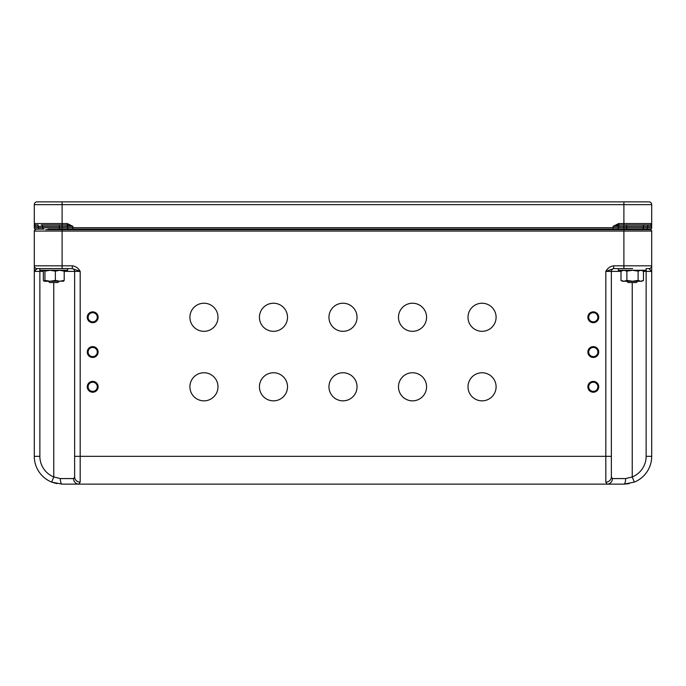 <?xml version="1.0" encoding="UTF-8"?>
<svg xmlns="http://www.w3.org/2000/svg" width="686" height="686" viewBox="0 0 686 686"><rect width="100%" height="100%" fill="white"/><g stroke="black" fill="none" stroke-linecap="round" stroke-linejoin="round"><path stroke-width="1.03" d="M87.276 317.275A5.419 5.419 0 0 1 92.704 311.856A5.419 5.419 0 0 1 98.124 317.275A5.419 5.419 0 0 1 92.704 322.694A5.419 5.419 0 0 1 87.276 317.275M97.292 317.275A4.588 4.588 0 0 0 92.704 312.687A4.588 4.588 0 0 0 88.117 317.275A4.588 4.588 0 0 0 92.704 321.863A4.588 4.588 0 0 0 97.292 317.275M87.276 352.038A5.419 5.419 0 0 1 92.704 346.619A5.419 5.419 0 0 1 98.124 352.038A5.419 5.419 0 0 1 92.704 357.457A5.419 5.419 0 0 1 87.276 352.038M97.292 352.038A4.588 4.588 0 0 0 92.704 347.45A4.588 4.588 0 0 0 88.117 352.038A4.588 4.588 0 0 0 92.704 356.626A4.588 4.588 0 0 0 97.292 352.038M87.276 386.801A5.419 5.419 0 0 1 92.704 381.382A5.419 5.419 0 0 1 98.124 386.801A5.419 5.419 0 0 1 92.704 392.229A5.419 5.419 0 0 1 87.276 386.801M97.292 386.801A4.588 4.588 0 0 0 92.704 382.213A4.588 4.588 0 0 0 88.117 386.801A4.588 4.588 0 0 0 92.704 391.389A4.588 4.588 0 0 0 97.292 386.801M587.876 317.275A5.419 5.419 0 0 1 593.296 311.856A5.419 5.419 0 0 1 598.724 317.275A5.419 5.419 0 0 1 593.296 322.694A5.419 5.419 0 0 1 587.876 317.275M597.883 317.275A4.588 4.588 0 0 0 593.296 312.687A4.588 4.588 0 0 0 588.708 317.275A4.588 4.588 0 0 0 593.296 321.863A4.588 4.588 0 0 0 597.883 317.275M587.876 352.038A5.419 5.419 0 0 1 593.296 346.619A5.419 5.419 0 0 1 598.724 352.038A5.419 5.419 0 0 1 593.296 357.457A5.419 5.419 0 0 1 587.876 352.038M597.883 352.038A4.588 4.588 0 0 0 593.296 347.45A4.588 4.588 0 0 0 588.708 352.038A4.588 4.588 0 0 0 593.296 356.626A4.588 4.588 0 0 0 597.883 352.038M587.876 386.801A5.419 5.419 0 0 1 593.296 381.382A5.419 5.419 0 0 1 598.724 386.801A5.419 5.419 0 0 1 593.296 392.229A5.419 5.419 0 0 1 587.876 386.801M597.883 386.801A4.588 4.588 0 0 0 593.296 382.213A4.588 4.588 0 0 0 588.708 386.801A4.588 4.588 0 0 0 593.296 391.389A4.588 4.588 0 0 0 597.883 386.801M259.428 386.801A14.046 14.046 0 0 1 273.474 372.755A14.046 14.046 0 0 1 287.52 386.801A14.046 14.046 0 0 1 273.474 400.847A14.046 14.046 0 0 1 259.428 386.801M189.902 386.801A14.046 14.046 0 0 1 203.948 372.755A14.046 14.046 0 0 1 217.994 386.801A14.046 14.046 0 0 1 203.948 400.847A14.046 14.046 0 0 1 189.902 386.801M398.48 386.801A14.046 14.046 0 0 1 412.526 372.755A14.046 14.046 0 0 1 426.572 386.801A14.046 14.046 0 0 1 412.526 400.847A14.046 14.046 0 0 1 398.48 386.801M468.006 317.275A14.046 14.046 0 0 1 482.052 303.229A14.046 14.046 0 0 1 496.098 317.275A14.046 14.046 0 0 1 482.052 331.321A14.046 14.046 0 0 1 468.006 317.275M398.48 317.275A14.046 14.046 0 0 1 412.526 303.229A14.046 14.046 0 0 1 426.572 317.275A14.046 14.046 0 0 1 412.526 331.321A14.046 14.046 0 0 1 398.48 317.275M468.006 386.801A14.046 14.046 0 0 1 482.052 372.755A14.046 14.046 0 0 1 496.098 386.801A14.046 14.046 0 0 1 482.052 400.847A14.046 14.046 0 0 1 468.006 386.801M189.902 317.275A14.046 14.046 0 0 1 203.948 303.229A14.046 14.046 0 0 1 217.994 317.275A14.046 14.046 0 0 1 203.948 331.321A14.046 14.046 0 0 1 189.902 317.275M259.428 317.275A14.046 14.046 0 0 1 273.474 303.229A14.046 14.046 0 0 1 287.52 317.275A14.046 14.046 0 0 1 273.474 331.321A14.046 14.046 0 0 1 259.428 317.275M328.954 386.801A14.046 14.046 0 0 1 343 372.755A14.046 14.046 0 0 1 357.046 386.801A14.046 14.046 0 0 1 343 400.847A14.046 14.046 0 0 1 328.954 386.801M328.954 317.275A14.046 14.046 0 0 1 343 303.229A14.046 14.046 0 0 1 357.046 317.275A14.046 14.046 0 0 1 343 331.321A14.046 14.046 0 0 1 328.954 317.275M45.679 229.673L650.311 229.673A1.389 1.389 0 0 1 651.7 231.062L651.7 456.327A27.809 27.809 0 0 1 634.318 482.112L623.891 484.136L629.156 483.639M72.322 265.825C75.82 266.314 78.436 268.166 80.185 271.39L80.185 456.327L605.815 456.327L605.815 271.39C607.564 268.166 610.188 266.314 613.678 265.825L623.891 265.825L623.891 231.062L62.109 231.062L62.109 265.825L72.322 265.825L72.322 268.603L37.078 268.603A2.778 2.778 0 0 1 34.3 265.825L34.3 231.062A1.389 1.389 0 0 1 35.689 229.673A1.389 1.389 0 0 0 34.3 231.062A1.389 1.389 0 0 1 35.689 229.673M620.993 271.39L611.372 271.39L611.372 476.95L612.444 478.579L625.649 478.579A5.565 1.758 90 0 1 623.891 484.136L62.109 484.136L51.682 482.112A27.809 27.809 0 0 1 34.3 456.327L34.3 265.825A2.778 2.778 0 0 0 37.078 268.603L34.875 270.301M53.765 282.512L53.765 476.95L51.682 482.112L56.844 483.639M612.444 478.579A5.565 5.274 90 0 1 607.161 484.136L605.815 482.112L605.815 456.327L611.372 456.327L611.372 476.95A5.565 5.154 180 0 1 605.815 482.112M74.628 476.95L74.628 456.327L74.628 476.95A5.565 5.154 0 0 0 80.185 482.112L78.839 484.136A5.565 5.274 90 0 1 73.556 478.579L74.628 476.95L74.628 271.39L64.201 271.39M650.311 229.673A1.389 1.389 0 0 1 651.7 231.062A1.389 1.389 0 0 0 650.311 229.673L640.321 229.673M632.603 268.603L613.678 268.603L613.678 265.825M625.649 478.579L632.235 476.95L634.318 482.112A27.809 27.809 0 0 0 651.7 456.327L646.135 456.327L646.135 271.39L643.468 271.39M651.7 265.825A2.778 2.778 0 0 1 648.922 268.603L651.7 271.39L646.135 271.39L646.135 268.603L648.922 268.603A2.778 2.778 0 0 0 651.7 265.825L623.891 265.825L623.891 268.603M43.329 271.39L39.865 271.39L39.865 456.327A22.252 22.252 0 0 0 53.765 476.95L60.351 478.579A5.565 1.758 90 0 0 62.109 484.136M39.865 268.603L37.078 268.603A2.778 2.778 0 0 1 34.3 265.825L62.109 265.825L62.109 268.603L39.865 268.603L39.865 270.275L67.674 270.275L67.674 268.603M72.322 268.603L80.185 271.39L74.628 271.39A2.778 2.778 0 0 0 71.841 268.603A2.778 2.778 0 0 1 74.628 271.39M34.849 270.318L34.3 271.39L37.078 268.603A2.778 2.778 0 0 1 34.3 265.825A2.778 2.778 0 0 0 37.078 268.603M613.678 268.603L605.815 271.39L611.372 271.39A2.778 2.778 0 0 1 614.159 268.603A2.778 2.778 0 0 0 611.372 271.39M618.326 268.603L618.326 270.275L646.135 270.275L646.135 268.603M643.468 280.394L640.784 281.26L638.109 280.394L632.492 281.26L626.875 280.394L623.934 281.26L620.993 280.394L622.502 281.26L641.967 281.26L643.468 280.394L643.468 271.142L641.967 270.275M643.468 271.142L640.784 270.275L638.109 271.142L632.492 270.275L626.875 271.142L623.934 270.275L620.993 271.142L622.502 270.275M620.993 280.394L620.993 271.142M626.875 280.394L626.875 271.142M638.109 280.394L638.109 271.142M637.654 281.26L636.402 282.512L628.059 282.512L626.807 281.26M63.404 270.275L64.201 271.142L59.785 270.275L55.369 271.142L50.155 270.275L44.933 271.142L44.136 270.275L43.329 271.142L43.329 280.394L44.033 281.26L63.601 281.2M44.136 281.26L44.933 280.394L50.155 281.26L55.369 280.394L59.785 281.26L64.201 280.394L63.404 281.26M64.201 280.394L64.201 271.142M44.933 280.394L44.933 271.142M55.369 280.394L55.369 271.142M59.193 281.26L57.941 282.512L49.598 282.512L48.346 281.26M37.078 201.864A2.778 2.778 0 0 0 34.3 204.642A2.778 2.778 0 0 1 37.078 201.864L648.922 201.864A2.778 2.778 0 0 1 651.7 204.642A2.778 2.778 0 0 0 648.922 201.864M34.3 225.608L34.3 226.337L35.689 224.939A1.389 1.389 0 0 1 34.3 223.55L67.322 223.55L72.879 226.337L67.322 224.939L41.254 224.939A1.389 1.389 0 0 1 42.643 226.337L34.3 226.337L34.3 223.55A1.389 1.389 0 0 0 35.689 224.939L38.124 224.939L38.467 227.726L42.643 227.726L42.643 226.337A1.389 1.389 0 0 0 41.254 224.939M651.7 223.55A1.389 1.389 0 0 1 650.311 224.939L651.7 226.337L623.891 226.337L623.891 204.642L651.7 204.642L651.7 223.55A1.389 1.389 0 0 1 650.311 224.939L618.678 224.939L618.678 223.55L651.7 223.55L651.7 225.257M644.746 201.864L632.235 201.864M644.746 224.939L644.746 224.939A1.389 1.389 0 0 0 643.357 226.337A1.389 1.389 0 0 1 644.746 224.939A1.389 1.389 0 0 0 643.357 226.337L643.357 227.726A1.389 1.389 0 0 1 641.967 229.115L47.926 229.115M34.3 223.55L34.3 204.642L62.109 204.642L62.109 201.864M618.506 226.337A1.389 1.346 90 0 1 619.852 224.939A1.389 1.346 90 0 0 618.506 226.337L618.506 227.726L623.891 227.726L623.891 226.337L613.121 226.337L618.678 224.939L613.121 226.337L618.678 223.55M67.322 223.55L67.322 224.939M35.689 229.115A1.389 1.389 0 0 1 34.3 227.726A1.389 1.389 0 0 0 35.689 229.115L38.819 229.115L35.689 229.115A1.389 1.389 0 0 1 34.3 227.726L34.3 226.337M651.7 226.337L651.7 227.726A1.389 1.389 0 0 1 650.311 229.115L641.967 229.115L650.311 229.115M44.033 229.115A1.389 1.389 0 0 1 42.643 227.726A1.389 1.389 0 0 0 44.033 229.115L38.819 229.115L44.033 229.115A1.389 1.389 0 0 1 42.643 227.726L67.494 227.726L67.494 226.337L42.643 226.337M638.074 229.115L641.967 229.115M66.148 224.939A1.389 1.346 -90 0 1 67.494 226.337L72.879 226.337L72.879 229.115L62.109 229.115L62.109 204.642L623.891 204.642L623.891 201.864M626.67 224.939L626.67 227.726L623.891 227.726L623.891 229.115L613.121 229.115L613.121 226.337M51.682 482.112A27.809 27.809 0 0 1 34.3 456.327L39.865 456.327M62.109 229.673L62.109 231.062L34.3 231.062M74.628 456.327L80.185 456.327L80.185 482.112M651.7 231.062L623.891 231.062L623.891 229.673M632.235 282.512L632.235 476.95A22.252 22.252 0 0 0 646.135 456.327M60.351 478.579L73.556 478.579M39.865 270.275L39.865 271.39L34.3 271.39M59.33 224.939L59.33 229.673M626.67 229.673L626.67 227.726L647.533 227.726L647.876 224.939M34.3 227.726L38.467 227.726L38.819 229.115M68.84 229.115A1.389 1.346 -90 0 1 67.494 227.726L618.506 227.726A1.389 1.346 90 0 1 617.16 229.115M647.181 229.115L647.533 227.726L651.7 227.726M103.826 229.673L103.826 229.115M582.174 229.673L582.174 229.115M637.791 229.115L637.791 229.673M48.209 229.115L48.209 229.673"/></g></svg>
